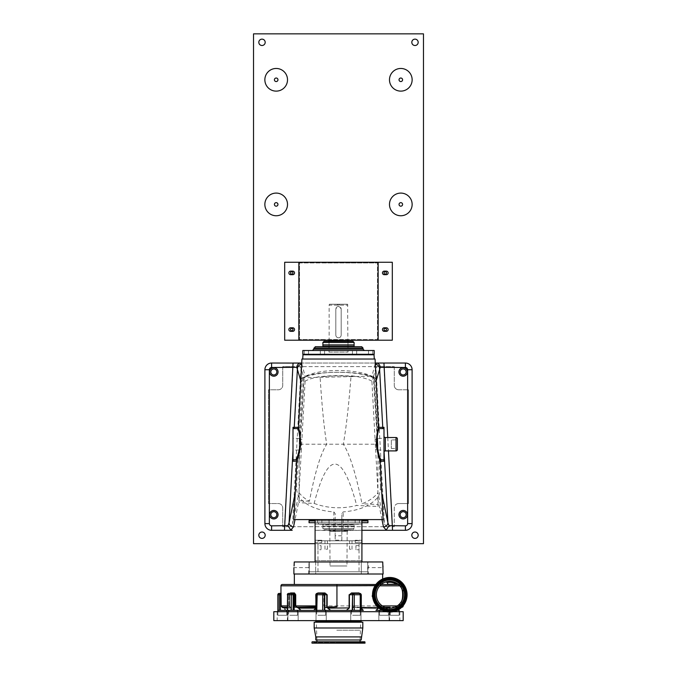 <?xml version="1.0" encoding="UTF-8"?>
<svg xmlns="http://www.w3.org/2000/svg" width="677" height="677" viewBox="0 0 677 677"><rect width="100%" height="100%" fill="white"/><g stroke="black" fill="none" stroke-linecap="round" stroke-linejoin="round"><path stroke-width="0.51" stroke-dasharray="3.38 2.54" d="M261.999 532.02A3.19 3.19 0 0 0 258.817 535.211A3.19 3.19 0 0 0 261.999 538.393A3.19 3.19 0 0 0 265.189 535.211A3.19 3.19 0 0 0 261.999 532.02M415.001 532.02A3.19 3.19 0 0 0 411.811 535.211A3.19 3.19 0 0 0 415.001 538.393A3.19 3.19 0 0 0 418.183 535.211A3.19 3.19 0 0 0 415.001 532.02M415.001 39.139A3.19 3.19 0 0 0 411.811 42.321A3.19 3.19 0 0 0 415.001 45.511A3.19 3.19 0 0 0 418.183 42.321A3.19 3.19 0 0 0 415.001 39.139M261.999 39.139A3.19 3.19 0 0 0 258.817 42.321A3.19 3.19 0 0 0 261.999 45.511A3.19 3.19 0 0 0 265.189 42.321A3.19 3.19 0 0 0 261.999 39.139M400.809 78.024A1.769 1.769 0 0 0 399.041 79.793A1.769 1.769 0 0 0 400.809 81.562A1.769 1.769 0 0 0 402.587 79.793A1.769 1.769 0 0 0 400.809 78.024M276.191 78.024A1.769 1.769 0 0 0 274.413 79.793A1.769 1.769 0 0 0 276.191 81.562A1.769 1.769 0 0 0 277.959 79.793A1.769 1.769 0 0 0 276.191 78.024M276.191 202.651A1.769 1.769 0 0 0 274.413 204.42A1.769 1.769 0 0 0 276.191 206.189A1.769 1.769 0 0 0 277.959 204.42A1.769 1.769 0 0 0 276.191 202.651M400.809 202.651A1.769 1.769 0 0 0 399.041 204.42A1.769 1.769 0 0 0 400.809 206.189A1.769 1.769 0 0 0 402.587 204.42A1.769 1.769 0 0 0 400.809 202.651M276.191 215.751A11.331 11.331 0 0 0 287.513 204.42A11.331 11.331 0 0 0 276.191 193.089A11.331 11.331 0 0 0 264.859 204.42A11.331 11.331 0 0 0 276.191 215.751M400.809 215.751A11.331 11.331 0 0 0 412.141 204.42A11.331 11.331 0 0 0 400.809 193.089A11.331 11.331 0 0 0 389.487 204.42A11.331 11.331 0 0 0 400.809 215.751M400.809 91.124A11.331 11.331 0 0 0 412.141 79.793A11.331 11.331 0 0 0 400.809 68.462A11.331 11.331 0 0 0 389.487 79.793A11.331 11.331 0 0 0 400.809 91.124M276.191 91.124A11.331 11.331 0 0 0 287.513 79.793A11.331 11.331 0 0 0 276.191 68.462A11.331 11.331 0 0 0 264.859 79.793A11.331 11.331 0 0 0 276.191 91.124M291.762 271.722A1.21 1.21 0 0 0 290.56 272.933A1.21 1.21 0 0 0 291.762 274.134A1.21 1.21 0 0 0 292.972 272.933A1.21 1.21 0 0 0 291.762 271.722M291.762 328.37A1.21 1.21 0 0 0 290.56 329.581A1.21 1.21 0 0 0 291.762 330.782A1.21 1.21 0 0 0 292.972 329.581A1.21 1.21 0 0 0 291.762 328.37M385.238 328.37A1.21 1.21 0 0 0 384.028 329.581A1.21 1.21 0 0 0 385.238 330.782A1.21 1.21 0 0 0 386.44 329.581A1.21 1.21 0 0 0 385.238 328.37M385.238 271.722A1.21 1.21 0 0 0 384.028 272.933A1.21 1.21 0 0 0 385.238 274.134A1.21 1.21 0 0 0 386.44 272.933A1.21 1.21 0 0 0 385.238 271.722M273.821 511.677A3.013 3.013 0 0 0 270.817 514.689A3.013 3.013 0 0 0 273.821 517.693A3.013 3.013 0 0 0 276.834 514.689A3.013 3.013 0 0 0 273.821 511.677M273.821 368.948A3.013 3.013 0 0 0 270.817 371.952A3.013 3.013 0 0 0 273.821 374.965A3.013 3.013 0 0 0 276.834 371.952A3.013 3.013 0 0 0 273.821 368.948M403.179 368.948A3.013 3.013 0 0 0 400.166 371.952A3.013 3.013 0 0 0 403.179 374.965A3.013 3.013 0 0 0 406.183 371.952A3.013 3.013 0 0 0 403.179 368.948M403.179 511.677A3.013 3.013 0 0 0 400.166 514.689A3.013 3.013 0 0 0 403.179 517.693A3.013 3.013 0 0 0 406.183 514.689A3.013 3.013 0 0 0 403.179 511.677M253.528 33.85L253.528 543.682L423.472 543.682L423.472 33.85L253.528 33.85M315.084 543.682L361.916 543.682M292.769 331.332A1.769 1.769 0 0 0 294.537 329.564A1.769 1.769 0 0 0 292.769 327.795L290.645 327.795A1.769 1.769 0 0 0 288.876 329.564A1.769 1.769 0 0 0 290.645 331.332L292.769 331.332M284.687 262.27L325.815 262.27L325.815 262.947L299.522 262.947L299.522 339.541L325.815 339.541L325.815 340.218L284.687 340.218L284.687 262.27M290.645 271.147A1.769 1.769 0 0 0 288.876 272.916A1.769 1.769 0 0 0 290.645 274.684L292.769 274.684A1.769 1.769 0 0 0 294.537 272.916A1.769 1.769 0 0 0 292.769 271.147L290.645 271.147M298.845 340.218L298.845 262.27M386.355 274.684A1.769 1.769 0 0 0 388.124 272.916A1.769 1.769 0 0 0 386.355 271.147L384.231 271.147A1.769 1.769 0 0 0 382.463 272.916A1.769 1.769 0 0 0 384.231 274.684L386.355 274.684M351.185 340.218L392.313 340.218L392.313 262.27L325.815 262.27L325.815 262.947L377.478 262.947L299.522 262.947L299.522 339.541L377.478 339.541L377.478 262.947L377.478 339.541L325.815 339.541L325.815 340.218L351.185 340.218L351.185 339.541L351.185 340.218M351.185 262.947L351.185 262.27L351.185 262.947M386.355 331.332A1.769 1.769 0 0 0 388.124 329.564A1.769 1.769 0 0 0 386.355 327.795L384.231 327.795A1.769 1.769 0 0 0 382.463 329.564A1.769 1.769 0 0 0 384.231 331.332L386.355 331.332M378.155 262.27L378.155 340.218M389.791 578.996A15.757 15.757 0 0 1 405.557 594.753A15.757 15.757 0 0 1 389.791 610.51A15.757 15.757 0 0 1 374.034 594.753A15.757 15.757 0 0 1 389.791 578.996A15.757 15.757 0 0 1 405.557 594.753A15.757 15.757 0 0 1 389.791 610.51A15.757 15.757 0 0 1 374.034 594.753A15.757 15.757 0 0 1 389.791 578.996A15.757 15.757 0 0 1 405.557 594.753A15.757 15.757 0 0 1 389.791 610.51M375.887 584.496L378.477 584.496A1.337 1.329 -90 0 0 379.408 584.116L376.844 586.544C371.521 593.111 375.557 604.798 381.143 607.007L385.738 609.292L389.41 609.486L385.89 608.479L390.967 608.132M394.496 607.328L395.63 607.371L399.227 604.925L401.681 600.998M401.681 588.508L400.776 586.629L398.101 584.209M387.566 584.276L387.566 582.499M393.066 607.244L399.938 607.244A1.337 1.295 -90 0 0 401.233 605.907L401.233 602.403C403.137 599.847 403.153 589.726 401.233 587.103A1.337 1.134 -24.5 0 0 401.317 587.661L400.708 586.536A1.337 1.041 -31.5 0 1 400.615 585.833L401.233 587.103L401.233 585.833L399.227 584.496L401.842 584.496L399.227 584.496A1.337 1.329 -90 0 1 398.389 584.192M397.264 584.496L387.32 584.276M294.343 584.496L382.657 584.496L294.343 584.496L382.657 584.496L382.657 579.013M401.842 584.496A1.337 1.337 0 0 1 403.179 585.833L401.233 585.833A1.337 1.295 -90 0 0 399.938 584.496M360.799 607.692L361.129 607.244L360.215 607.675L360.215 610.366L352.59 610.366L352.59 607.692L361.078 607.692A0.449 0.423 90 0 1 361.501 607.244L384.866 607.244L361.501 607.244M360.215 610.366L361.137 610.366L361.137 607.692A0.449 0.449 0 0 1 361.586 607.244M360.333 607.235L355.78 607.201L356.009 605.907L324.249 605.907L324.249 594.567L322.929 593.187L317.098 593.103L315.609 594.711L315.88 607.244L316.218 594.753L316.785 593.484M290.56 610.366L291.118 610.366L290.56 610.366L291.118 608.835L291.118 610.366L288.91 610.366L291.118 610.366L291.118 608.835L290.56 610.366L287.336 610.366L290.56 610.366M317.919 593.416L316.582 594.753A1.337 1.337 0 0 1 317.919 593.416L317.2 593.416A1.337 1.269 -90 0 0 315.922 594.753L316.582 594.753L316.582 610.366L315.922 610.366L316.582 610.366L316.582 607.692L315.846 607.692L313.705 610.366L330.672 610.366L327.744 607.692L324.799 607.692L324.799 610.366M277.841 594.753L277.841 610.366L280.447 610.366L280.447 593.416L279.178 593.416A1.337 1.337 0 0 0 277.841 594.753L280.735 594.753L280.735 605.907L282.732 607.692L291.093 608.132L291.118 608.835L291.093 607.692L288.91 606.744L288.918 605.907L290.162 607.692M288.74 605.907L288.74 594.753L287.886 594.753L287.886 610.366L287.886 594.753L287.336 594.753L287.886 594.753A1.337 0.787 90 0 1 288.673 593.416A1.337 0.787 90 0 0 287.886 594.753L288.91 594.753A1.337 0.787 90 0 1 289.697 593.416L290.23 593.416L289.536 594.753L289.536 605.907L291.093 608.132L287.336 608.132M389.664 608.183L389.664 610.366L389.114 610.366L389.114 608.166M383.614 607.244L383.876 610.366L389.664 610.366M294.343 574.011L382.657 574.011L294.343 574.011M389.791 579.664A15.089 15.089 0 0 1 404.88 594.753A15.089 15.089 0 0 1 389.791 609.842A15.089 15.089 0 0 1 374.711 594.753A15.089 15.089 0 0 1 389.791 579.664A15.08 15.08 0 0 0 374.711 594.753A15.08 15.08 0 0 0 389.791 609.842A15.08 15.08 0 0 0 404.88 594.753A15.08 15.08 0 0 0 389.791 579.673M389.791 609.926A15.165 15.165 0 0 1 374.626 594.753A15.165 15.165 0 0 1 389.791 579.588A15.165 15.165 0 0 1 404.964 594.753A15.165 15.165 0 0 1 389.791 609.926M389.791 609.249A14.496 14.496 0 0 1 375.295 594.753A14.496 14.496 0 0 1 389.791 580.257A14.496 14.496 0 0 1 404.296 594.753A14.496 14.496 0 0 1 389.791 609.249A14.496 14.496 0 0 1 375.295 594.753A14.496 14.496 0 0 1 389.791 580.257A14.496 14.496 0 0 1 404.296 594.753A14.496 14.496 0 0 1 389.791 609.249A14.496 14.496 0 0 0 404.296 594.753A14.496 14.496 0 0 0 389.791 580.257A14.496 14.496 0 0 1 404.296 594.753A14.496 14.496 0 0 1 389.791 609.249A14.496 14.496 0 0 1 375.295 594.753A14.496 14.496 0 0 1 389.791 580.257A14.496 14.496 0 0 0 375.295 594.753A14.496 14.496 0 0 0 389.791 609.249A14.496 14.496 0 0 1 375.295 594.753A14.496 14.496 0 0 1 389.791 580.257A14.496 14.496 0 0 1 404.296 594.753A14.496 14.496 0 0 1 389.791 609.249M389.791 609.689A14.936 14.936 0 0 0 404.728 594.753A14.936 14.936 0 0 0 389.791 579.817A14.936 14.936 0 0 0 374.863 594.753A14.936 14.936 0 0 0 389.791 609.689C409.069 610.62 409.069 578.886 389.791 579.808C370.522 578.886 370.522 610.62 389.791 609.698M389.791 608.183A13.43 13.43 0 0 1 376.37 594.753A13.43 13.43 0 0 1 389.791 581.331A13.43 13.43 0 0 0 376.37 594.753A13.43 13.43 0 0 0 389.791 608.183A13.43 13.43 0 0 0 403.221 594.753A13.43 13.43 0 0 0 389.791 581.331A13.43 13.43 0 0 1 403.221 594.753A13.43 13.43 0 0 1 389.791 608.183A13.43 13.43 0 0 0 403.221 594.753A13.43 13.43 0 0 0 389.791 581.331A13.43 13.43 0 0 0 376.37 594.753A13.43 13.43 0 0 0 389.791 608.183M361.281 608.132L361.078 594.753L360.418 594.753L361.078 594.753A1.337 1.269 90 0 0 359.8 593.416L353.859 593.416M359.225 593.416L361.078 594.753L361.137 610.366L360.418 610.366L361.078 610.366L360.68 607.692L361.137 610.366M289.536 605.907L290.306 607.244L287.336 607.244M390.113 607.244L389.377 607.244M399.608 607.244L397.822 607.244L397.822 607.692L399.159 607.692L397.822 607.692L397.822 607.244L399.608 607.244A0.449 0.449 0 0 0 399.159 607.692A0.449 0.449 0 0 1 399.608 607.244M328.607 607.244L329.2 607.244M327.05 607.244L325.045 607.244L327.05 607.244M399.938 607.244L396.189 607.244L399.058 605.907A1.337 0.914 43.4 0 1 399.168 604.984L399.168 604.984A1.337 0.914 43.4 0 1 399.227 604.925M394.725 607.244L396.189 607.244L399.168 604.984L401.317 601.845A1.337 1.134 24.5 0 0 401.233 602.403L399.058 605.907L403.001 605.907M287.336 605.907L289.604 605.907L289.604 594.753L290.594 592.967M315.093 607.244L316.506 605.907L315.846 607.624M317.589 593.416A1.337 1.269 -90 0 0 316.32 594.753L316.32 610.366L315.922 607.201L315.863 610.366L315.863 594.711L316.988 593.509L322.87 593.534L322.726 594.567L323.868 594.567L323.868 605.907L324.799 607.692M313.9 607.244L299.039 607.244M280.735 605.907L280.963 592.967M280.591 593.416A0.449 0.449 -90 0 0 281.04 592.967M280.447 610.366L286.76 610.366M285.161 609.596L284.805 608.902M295.358 607.692L294.317 605.907L294.317 594.753L292.337 593.416A1.337 0.787 -90 0 1 293.124 594.753L293.708 594.753L294.156 607.193L298.439 607.692L301.045 610.366L293.124 610.366L293.124 594.753L291.262 594.753L291.262 610.366L293.124 610.366M287.336 594.753L287.59 610.366L287.336 594.753A1.337 1.337 0 0 1 288.673 593.416L292.337 593.416A1.337 1.083 -90 0 0 291.262 594.753L287.59 594.753A1.337 1.083 90 0 1 288.673 593.416L289.934 593.416M289.384 593.416L288.74 594.753L289.764 592.967L288.867 594.753L288.867 605.907L281.158 605.907M287.59 610.366L291.262 610.366M294.156 610.366L294.156 607.193L294.656 606.871M322.929 593.187L324.249 594.567M315.609 594.711L316.785 594.711L317.098 593.103M316.785 610.366L316.785 594.711L322.726 594.567L322.726 610.366M324.41 610.366L324.884 607.142L323.868 605.907M295.519 607.244L297.474 607.244M294.317 594.753L293.234 592.967L289.764 592.967M288.918 605.907L288.918 594.753L288.994 606.541M282.571 607.244L289.798 607.244L289.054 606.567M355.67 607.633L355.78 607.201L353.555 607.193L353.741 605.907M354.274 610.366L354.376 607.176M353.648 607.624L352.776 607.244L353.047 607.692M396.553 607.244L397.822 607.244L396.553 607.244M396.189 607.244A1.337 1.32 90 0 0 395.63 607.371M401.639 601.083L401.317 601.845A1.337 1.134 24.5 0 1 401.385 601.718M401.639 588.423L401.317 587.661A1.337 1.134 -24.5 0 0 401.385 587.788M399.227 584.496L400.708 586.536A1.337 1.041 -31.5 0 0 400.776 586.629M374.923 585.943A1.337 0.601 -145.6 0 0 376.818 586.587L378.934 584.403L374.821 585.833M378.561 607.887L381.024 606.931C378.57 605.416 376.75 603.325 375.557 600.651C372.697 595.108 375.718 587.12 376.818 586.587L376.818 586.587A1.337 0.601 -145.6 0 0 376.844 586.544M378.477 584.496L381.134 584.496M379.408 584.116L380.322 584.149L379.247 584.496M380.322 584.149L385.416 582.059M382.843 608.115L382.843 610.366L382.378 610.366M378.561 607.557L376.294 605.543M325.595 611.703L325.595 615.275L325.595 610.366L316.675 610.366L325.595 610.366L316.675 610.366L316.675 615.275L325.595 615.275L316.675 615.275L325.595 615.275L316.675 615.275L316.675 611.703M323.411 615.275L318.859 615.275L323.411 615.275M350.804 540.779L349.594 540.779L350.804 540.779C352.353 540.779 352.353 540.779 350.804 540.779C349.247 540.779 349.247 540.779 350.804 540.779M350.804 549.259L349.594 549.259L350.804 549.259M326.196 540.779L327.406 540.779L326.196 540.779C327.753 540.779 327.753 540.779 326.196 540.779C324.647 540.779 324.647 540.779 326.196 540.779M326.196 549.259L327.406 549.259L326.196 549.259M359.022 571.786L317.978 571.786L359.022 571.786L359.022 540.779L317.978 540.779L359.022 540.779M321.067 545.67L321.067 549.724L321.067 545.67L317.978 545.577L317.978 549.809L317.978 540.779M317.978 571.786L317.978 549.809L321.067 549.724M355.933 545.67L359.022 545.577L359.022 549.809L355.933 549.724L355.933 545.67L355.933 549.724M308.636 571.786L368.364 571.786L308.636 571.786M338.5 540.779C356.754 540.779 356.754 540.779 338.5 540.779C320.246 540.779 320.246 540.779 338.5 540.779M379.509 610.366L388.429 610.366L379.509 610.366L388.429 610.366L388.429 615.275L388.429 610.366L379.509 610.366L379.509 615.275L388.429 615.275L379.509 615.275L388.429 615.275L379.509 615.275L379.509 611.703M386.245 615.275L381.693 615.275L386.245 615.275M360.325 611.703L360.325 615.275L360.325 610.366L351.405 610.366L360.325 610.366L351.405 610.366L351.405 615.275L360.325 615.275L351.405 615.275L360.325 615.275L351.405 615.275L351.405 611.703M358.141 615.275L353.589 615.275L358.141 615.275M316.675 610.366L325.595 610.366M351.405 610.366L360.325 610.366M390.24 615.275L399.159 615.275L390.24 615.275L390.24 610.366L399.159 610.366M399.159 615.275L399.159 611.703M397.213 610.366L390.24 610.366M396.976 615.275L392.423 615.275L396.976 615.275M297.491 611.703L297.491 615.275L297.491 610.366L288.571 610.366L297.491 610.366L288.571 610.366L288.571 615.275L297.491 615.275L288.571 615.275L297.491 615.275L288.571 615.275L288.571 611.703M295.307 615.275L290.755 615.275L295.307 615.275M277.841 615.275L286.76 615.275L277.841 615.275L277.841 611.703M286.76 615.275L286.76 611.703M284.577 615.275L280.024 615.275L284.577 615.275M288.571 610.366L297.491 610.366M389.791 612.042A17.28 17.28 0 0 1 372.511 594.753A17.28 17.28 0 0 1 389.791 577.473A17.28 17.28 0 0 1 407.08 594.753A17.28 17.28 0 0 1 389.791 612.042A17.28 17.28 0 0 0 407.08 594.753A17.28 17.28 0 0 0 389.791 577.473M348.317 341.36L328.683 341.36L348.317 341.36L348.317 342.283L328.683 342.283L348.317 342.283M328.683 341.36L328.683 342.283M322.887 342.469L354.113 342.469M322.887 344.881L354.113 344.881M324.004 341.36L352.996 341.36M324.004 529.626L352.996 529.626L324.004 529.626L322.887 528.517L322.887 526.105L354.113 526.105L322.887 526.105M352.996 529.626L354.113 528.517L322.887 528.517L354.113 528.517L354.113 526.105M348.317 529.626L328.683 529.626L348.317 529.626M299.268 449.342L301.4 449.096L301.934 439.322L299.268 439.077L299.268 449.342L299.268 438.451L293.006 438.264L293.006 450.163L293.006 438.264M300.673 449.342L299.268 447.167M299.268 438.451L299.268 449.977L293.006 450.163M375.075 359.022L301.925 359.022M374.068 377.935L373.171 377.783L374.753 379.332L374.068 377.935C367.501 371.487 337.425 368.22 317.962 372.299C310.785 373.721 305.776 375.6 302.932 377.935L302.247 379.332L303.829 377.783L302.932 377.935M298.506 427.339L299.691 427.339L302.348 378.959M299.691 427.339L299.268 428.355L298.455 428.355M296.864 460.292L297.668 460.292L297.88 461.232L296.526 486.636C296.628 491.51 297.626 495.2 299.53 497.697C302.873 501.792 307.773 505.135 314.23 507.716C320.162 510.043 326.695 511.44 333.82 511.905L335.157 513.572L335.157 530.675L315.084 530.303L361.916 530.303L341.843 530.675L341.843 513.572L343.18 511.905C358.878 510.602 370.302 505.863 377.47 497.697C379.374 495.209 380.372 491.527 380.474 486.636L381.769 492.941M383.106 519.597L293.894 519.597M368.381 574.011L308.619 574.011L368.381 574.011L367.839 561.969L294.258 561.969L361.916 561.969L315.084 561.969L315.084 560.632L315.084 561.969L361.916 561.969L315.084 561.969L315.084 519.597L324.571 519.597L315.084 519.597L315.084 524.057L315.084 519.597L335.157 519.597L335.157 540.17L341.843 540.17L341.843 530.675M341.843 540.17L341.843 519.597L352.429 519.597L341.843 519.597L341.843 513.572M380.186 461.232L379.12 461.232L380.474 486.636M379.12 461.232L379.332 460.292L380.135 460.292M378.545 428.355L377.732 428.355L377.309 427.339L378.494 427.339M374.652 378.959L377.309 427.339M398.931 514.689A4.248 4.248 0 0 0 403.179 518.937A4.248 4.248 0 0 0 407.427 514.689A4.248 4.248 0 0 0 403.179 510.441A4.248 4.248 0 0 0 398.931 514.689M398.931 371.952A4.248 4.248 0 0 0 403.179 376.2A4.248 4.248 0 0 0 407.427 371.952A4.248 4.248 0 0 0 403.179 367.704A4.248 4.248 0 0 0 398.931 371.952M379.332 460.292L383.994 459.827L383.994 427.314M377.732 438.451L377.732 449.977L377.732 438.451L383.994 438.264L383.994 450.163L383.994 438.264M377.732 449.977L383.994 450.163M377.732 448.369L377.732 447.167L376.327 449.342L375.6 449.096L375.066 439.322L377.732 439.077L377.732 441.692M376.327 449.342L377.732 449.342L377.732 439.077M375.769 439.077C376.75 439.178 377.402 440.448 377.732 442.893M383.994 436.183L383.994 452.244L383.994 436.183M391.323 439.982L391.323 448.445L391.323 439.982L397.382 439.805L397.382 448.623L397.382 439.805M391.323 448.445L397.382 448.623M269.573 371.952A4.248 4.248 0 0 0 273.821 376.2A4.248 4.248 0 0 0 278.069 371.952A4.248 4.248 0 0 0 273.821 367.704A4.248 4.248 0 0 0 269.573 371.952M269.573 514.689A4.248 4.248 0 0 0 273.821 518.937A4.248 4.248 0 0 0 278.069 514.689A4.248 4.248 0 0 0 273.821 510.441A4.248 4.248 0 0 0 269.573 514.689M361.636 540.246L361.916 543.149L361.916 539.755L361.916 543.149L361.916 539.755L361.916 543.149L361.636 540.246L361.636 542.658L361.636 540.246L355.23 540.246L361.636 540.246M355.23 542.658L361.636 542.658L355.23 542.658L355.23 540.246L355.23 542.658M315.364 542.658L315.084 539.755L315.084 543.149L315.084 539.755L315.084 543.149L315.084 539.755L315.364 542.658L315.364 540.246L315.364 542.658L321.77 542.658L315.364 542.658M321.77 540.246L315.364 540.246L321.77 540.246L321.77 542.658L321.77 540.246M315.668 561.969L315.668 574.011L309.296 574.011L315.668 574.011L309.296 574.011L315.668 574.011L315.668 561.969L309.296 561.969L309.296 574.011L309.296 561.969L315.668 561.969M367.704 561.969L367.704 574.011L361.332 574.011L367.704 574.011L361.332 574.011L367.704 574.011L367.704 561.969L361.332 561.969L361.332 574.011L361.332 561.969L367.704 561.969M308.619 574.011L309.161 561.969L308.619 567.631L293.894 567.631M315.084 520.038L361.916 520.038M309.059 519.597L367.941 519.597L309.059 519.597M309.507 520.935L367.493 520.935L309.507 520.935M309.507 520.038L367.493 520.038L309.507 520.038M374.271 359.022L302.729 359.022L374.271 359.022M314.153 503.417C327.71 508.435 341.893 509.121 356.703 505.465L377.918 506.481L377.918 444.214L299.683 444.214L299.082 457.212L299.082 502.689L314.153 503.417C327.939 450.298 342.122 450.975 356.703 505.465M304.616 354.782L308.153 354.782L304.616 354.782M320.67 354.782L324.215 354.782L320.67 354.782M352.785 354.782L356.33 354.782L352.785 354.782M368.847 354.782L372.384 354.782L368.847 354.782M309.711 354.782L367.289 354.782L309.711 354.782M374.042 354.782L302.957 354.782M367.941 520.038L309.059 520.038M315.084 561.969L361.916 561.969L361.916 519.597L324.571 519.597L335.157 519.597L335.157 513.572M382.759 563.188L382.742 561.969L361.916 561.969L361.916 560.632L315.084 560.632L315.084 524.057L361.916 524.057L315.084 524.057L315.084 560.632L361.916 560.632L361.916 519.597L315.084 519.597M294.072 565.997L294.148 565.117M294.207 564.144L294.241 563.069M294.258 561.969L367.839 561.969L368.381 567.631L383.106 567.631L383.021 566.962M382.793 564.136L382.852 565.1M383.106 574.011L293.894 574.011M361.916 561.969L361.916 519.597M398.719 389.791L408.527 389.791L398.719 389.791A4.46 4.46 0 0 1 394.259 385.331A4.46 4.46 0 0 0 398.719 389.791M398.719 503.536A4.46 4.46 0 0 0 394.259 507.995L394.259 526.731L394.259 507.995A4.46 4.46 0 0 1 398.719 503.536L408.527 503.536L408.527 389.791L408.527 503.536L398.719 503.536M386.643 526.731L384.426 524.006L375.963 367.738L377.563 366.604L394.259 366.604L282.741 366.604L282.741 385.331A4.46 4.46 0 0 1 278.281 389.791L268.473 389.791L268.473 503.536L278.281 503.536A4.46 4.46 0 0 1 282.741 507.995L282.741 526.731L284.416 526.731L293.09 366.604L282.741 366.604L282.741 385.331A4.46 4.46 0 0 1 278.281 389.791L268.473 389.791L268.473 503.536L278.281 503.536A4.46 4.46 0 0 1 282.741 507.995L282.741 526.731L394.259 526.731L284.416 526.731M377.563 366.604L293.09 366.604M299.437 366.604L301.037 367.738L303.761 377.707L299.683 444.214M301.4 449.096L299.039 492.628L292.574 524.006L290.357 526.731M375.963 367.738L373.679 376.107L303.761 377.707M394.259 366.604L394.259 385.331L394.259 366.604M297.685 428.6L293.006 428.6L293.006 459.827L297.668 460.292M296.644 459.827L295.849 459.827M298.489 428.6L299.268 428.355M301.654 364.336A4.46 4.299 -15.3 0 1 301.883 364.328L305.242 376.632L303.829 377.783C303.821 376.793 321.423 371.775 338.305 372.282C354.621 372.545 366.24 374.381 373.171 377.783L371.758 376.632A4.46 4.299 15.3 0 1 376.141 380.246M300.859 380.246A4.46 4.299 -15.3 0 1 305.242 376.632C316.954 370.835 360.046 370.835 371.758 376.632L375.117 364.328A4.46 4.299 15.3 0 1 375.346 364.336M302.238 379.814C301.68 381.777 301.197 382.073 300.8 380.702M383.994 428.6L379.315 428.6M381.151 459.827L380.356 459.827M378.511 428.6L377.732 428.355M397.382 449.562L397.382 438.857M377.732 447.167L377.732 449.342M375.278 363.033L301.722 363.033L375.278 363.033M376.2 380.702C375.803 382.073 375.32 381.777 374.762 379.814M392.533 530.303L405.405 530.303A6.694 6.694 0 0 0 412.098 523.609L412.098 369.727A6.694 6.694 0 0 0 405.405 363.033L383.952 363.033M293.048 363.033L271.595 363.033M333.82 511.905L333.82 530.303L343.18 530.303L343.18 511.905M341.843 535.778L335.157 535.778L335.157 530.675M335.157 535.778L335.157 540.17M299.268 449.977L299.268 448.369M299.268 441.692L299.268 439.077M299.268 442.893C299.598 440.448 300.25 439.178 301.231 439.077M299.039 492.628C301.434 495.919 304.895 498.788 309.414 501.225C314.949 472.436 320.72 453.438 326.72 444.214C324.131 428.397 321.905 405.853 320.06 376.59C313.586 377.707 308.594 379.23 305.099 381.151L304.015 378.638L299.082 463.965L299.082 457.212M305.099 381.151L301.934 439.322M373.679 376.107L377.918 444.214L377.918 450.967L373.416 377.047L371.901 381.151L375.066 439.322M375.6 449.096L377.961 492.628L384.426 524.006M377.402 446.304C377.546 443.029 376.437 437.35 376.581 442.123C376.437 445.398 377.546 451.077 377.402 446.304M371.901 381.151C367.289 378.629 360.342 376.844 351.058 375.777C348.757 405.438 346.167 428.245 343.307 444.214C349.628 453.708 355.865 473.553 362 503.747C369.236 500.955 374.55 497.248 377.961 492.628M377.918 506.481L377.918 504.517L362 503.747M309.414 501.225L299.082 500.726L299.082 502.689M347.623 304.244L329.377 304.244L347.623 304.244L347.86 339.93L329.064 340.218M329.377 304.244L329.14 305.132L347.86 305.132L329.14 305.132L329.14 339.93L347.936 340.218M329.022 341.36L329.022 344.881M329.022 344.923L329.022 352.108L347.978 352.108L329.022 352.108M347.978 341.36L347.978 344.881M347.978 344.923L347.978 352.108M335.826 335.107L335.826 309.152C337.603 305.699 339.389 305.699 341.174 309.152L341.174 335.107C341.022 336.74 340.125 337.628 338.5 337.789C336.875 337.628 335.978 336.74 335.826 335.107A2.674 2.674 0 0 0 338.5 337.789A2.674 2.674 0 0 0 341.174 335.107L341.174 309.152A2.674 2.674 0 0 0 338.5 306.478A2.674 2.674 0 0 0 335.826 309.152L335.826 335.107M337.789 305.056L339.211 305.056L337.789 305.056L337.324 304.244L339.676 304.244L337.324 304.244M339.211 305.056L339.676 304.244M329.022 340.362L347.978 340.362M329.022 519.597L347.978 519.597L347.978 530.303L329.022 530.303L347.978 530.303L347.741 531.191L329.259 531.191L329.022 519.597L347.978 519.597M329.843 531.191L347.157 531.191L329.843 531.191L330.021 565.98L346.979 565.98L330.021 565.98M347.157 531.191L346.979 565.98M329.259 531.191L347.741 531.191M354.113 526.063L322.887 526.063L322.887 524.726L354.113 524.726L322.887 524.726L323.031 524.277L353.969 524.277L354.113 526.063L322.887 526.063M358.573 524.277L318.427 524.277L358.573 524.277L358.573 522.72L318.427 522.72L358.573 522.72M318.427 524.277L318.427 522.72M321.854 519.597L321.854 522.72L317.606 522.72L321.854 522.72L317.606 522.72L321.854 522.72L321.854 519.597L317.606 519.597L317.606 522.72L317.606 519.597L321.854 519.597M359.394 519.597L359.394 522.72L355.146 522.72L359.394 522.72L355.146 522.72L359.394 522.72L359.394 519.597L355.146 519.597L355.146 522.72L355.146 519.597L359.394 519.597M315.084 522.72L361.916 522.72M315.084 520.935L361.916 520.935M352.776 526.063L324.224 526.063L352.776 526.063M367.941 522.72L309.059 522.72M367.941 520.935L309.059 520.935M353.969 524.277L323.031 524.277M356.398 350.5L352.429 350.5L356.398 350.5M356.398 354.291L352.429 354.291L356.398 354.291M372.452 350.5L368.491 350.5L372.452 350.5M372.452 354.291L368.491 354.291L372.452 354.291M324.283 350.5L320.314 350.5L324.283 350.5M324.283 354.291L320.314 354.291L324.283 354.291M308.221 350.5L304.261 350.5L308.221 350.5M308.221 354.291L304.261 354.291L308.221 354.291M302.814 350.5L374.186 350.5M302.814 354.291L374.186 354.291M316.091 350.5L364.37 350.5L316.091 350.5M315.304 346.709L318.41 346.709M322.887 344.923L354.113 344.923M352.776 344.923L324.224 344.923L352.776 344.923M322.887 346.26L354.113 346.26M353.969 346.709L323.031 346.709L353.969 346.709M363.202 354.291L313.798 354.291L363.202 354.291M288.157 620.623L298.159 620.623L288.157 620.623M288.157 611.703L298.159 611.703L288.157 611.703M277.418 620.623L287.429 620.623L277.418 620.623M277.418 611.703L287.429 611.703L277.418 611.703M316.252 620.623L326.263 620.623L316.252 620.623M316.252 611.703L326.263 611.703L316.252 611.703M350.991 620.623L360.993 620.623L350.991 620.623M350.991 611.703L360.993 611.703L350.991 611.703M379.086 620.623L389.097 620.623L379.086 620.623M379.086 611.703L389.097 611.703L379.086 611.703M389.825 620.623L399.828 620.623L389.825 620.623M389.825 611.703L399.828 611.703L389.825 611.703M403.179 620.623L273.821 620.623M403.179 611.703L273.821 611.703M386.415 611.703L393.176 611.703M290.348 611.703L386.652 611.703L290.348 611.703M336.799 630.211L360.088 630.211L336.799 630.211M336.799 643.15L360.088 643.15L336.799 643.15M340.37 643.15L314.771 643.15L340.37 643.15M340.514 643.15L312.986 643.15L340.514 643.15M365.021 643.15L311.979 643.15M364.785 641.796L312.215 641.796M361.205 639.993L315.795 639.993M361.205 636.905L315.795 636.905M362.813 627.985L314.187 627.985M362.813 622.197L314.187 622.197M361.247 621.291L315.753 621.291M280.963 585.833L379.763 585.833M399.828 585.833L403.179 585.833L403.179 605.695M403.179 605.907L397.272 605.907M382.319 605.907L356.009 605.907M288.867 594.753L289.604 594.753M389.114 607.692L389.664 607.692M389.774 607.244L389.41 610.366M360.68 610.366L360.68 594.753A1.337 1.269 90 0 0 359.411 593.416M385.738 610.366L385.738 607.692L386.203 607.692M383.876 607.692L385.755 607.557M315.922 610.366L315.922 594.753M316.506 605.907L316.218 594.753M279.178 610.366L279.178 593.416M280.735 594.753L281.158 594.753M315.863 605.907L293.708 605.907M292.879 593.416L293.234 592.967M354.333 607.176L354.503 605.915M389.791 611.805A17.052 17.052 0 0 1 372.748 594.753A17.052 17.052 0 0 1 389.791 577.701A17.052 17.052 0 0 1 406.843 594.753A17.052 17.052 0 0 1 389.791 611.805M385.331 450.907L385.331 437.52M301.037 367.738L292.574 524.006M315.592 377.436C328.235 375.329 341.445 375.033 355.239 376.53M383.91 366.604L392.584 526.731M297.88 461.232L296.814 461.232M295.231 492.941L296.526 486.636M299.53 497.697L295.02 519.597M396.037 437.52L396.037 450.907M384.071 451.796L383.994 450.408M381.98 519.597L377.47 497.697M387.752 437.52L388.471 450.907M330.021 531.369L346.979 531.369L330.021 531.369M313.967 349.163L363.033 349.163M313.967 348.046L363.033 348.046M340.396 642.93L314.441 642.93L340.396 642.93M340.404 642.769L314.373 642.769L340.404 642.769M336.52 642.769L363.617 642.769L336.52 642.769M336.511 642.93L363.684 642.93L336.511 642.93M365.021 642.126L311.979 642.126M359.081 593.416L360.418 594.753L360.418 610.366M289.671 605.907L289.671 594.753L290.23 593.416M315.863 606.203L315.922 607.066M349.594 549.259L349.594 540.779M324.994 549.259L324.994 540.779M327.406 549.259L327.406 540.779M352.006 549.259L352.006 540.779M350.263 376.336C340.133 375.532 330.368 375.735 320.974 376.962M356.686 354.291L356.686 350.5L356.686 354.291M372.739 354.291L372.739 350.5M324.571 354.291L324.571 350.5L324.571 354.291M308.509 354.291L308.509 350.5M320.314 354.291L320.314 350.5L320.314 354.291M304.261 354.291L304.261 350.5M352.429 354.291L352.429 350.5L352.429 354.291M368.491 354.291L368.491 350.5M298.159 611.703L298.159 620.623L298.159 611.703M287.429 611.703L287.429 620.623M326.263 611.703L326.263 620.623L326.263 611.703M360.993 611.703L360.993 620.623L360.993 611.703M389.097 611.703L389.097 620.623L389.097 611.703M399.828 611.703L399.828 620.623M316.007 611.703L316.007 620.623L316.007 611.703M350.737 611.703L350.737 620.623L350.737 611.703M378.841 611.703L378.841 620.623L378.841 611.703M389.571 611.703L389.571 620.623M287.903 611.703L287.903 620.623L287.903 611.703M277.172 611.703L277.172 620.623M316.912 643.15L316.912 641.796M316.912 639.993L316.328 622.197M316.261 621.291L316.201 620.403M314.771 643.15L313.874 642.439L363.126 642.439L362.229 643.15M364.014 643.15L363.126 642.439L313.874 642.439L312.986 643.15M360.088 639.993L360.672 622.197M360.739 621.291L360.799 620.403M360.088 643.15L360.088 641.796"/><path stroke-width="1.02" d="M261.999 532.02A3.19 3.19 0 0 0 258.817 535.211A3.19 3.19 0 0 0 261.999 538.393A3.19 3.19 0 0 0 265.189 535.211A3.19 3.19 0 0 0 261.999 532.02M415.001 532.02A3.19 3.19 0 0 0 411.811 535.211A3.19 3.19 0 0 0 415.001 538.393A3.19 3.19 0 0 0 418.183 535.211A3.19 3.19 0 0 0 415.001 532.02M415.001 39.139A3.19 3.19 0 0 0 411.811 42.321A3.19 3.19 0 0 0 415.001 45.511A3.19 3.19 0 0 0 418.183 42.321A3.19 3.19 0 0 0 415.001 39.139M261.999 39.139A3.19 3.19 0 0 0 258.817 42.321A3.19 3.19 0 0 0 261.999 45.511A3.19 3.19 0 0 0 265.189 42.321A3.19 3.19 0 0 0 261.999 39.139M400.809 78.024A1.769 1.769 0 0 0 399.041 79.793A1.769 1.769 0 0 0 400.809 81.562A1.769 1.769 0 0 0 402.587 79.793A1.769 1.769 0 0 0 400.809 78.024M276.191 78.024A1.769 1.769 0 0 0 274.413 79.793A1.769 1.769 0 0 0 276.191 81.562A1.769 1.769 0 0 0 277.959 79.793A1.769 1.769 0 0 0 276.191 78.024M276.191 202.651A1.769 1.769 0 0 0 274.413 204.42A1.769 1.769 0 0 0 276.191 206.189A1.769 1.769 0 0 0 277.959 204.42A1.769 1.769 0 0 0 276.191 202.651M400.809 202.651A1.769 1.769 0 0 0 399.041 204.42A1.769 1.769 0 0 0 400.809 206.189A1.769 1.769 0 0 0 402.587 204.42A1.769 1.769 0 0 0 400.809 202.651M276.191 215.751A11.331 11.331 0 0 0 287.513 204.42A11.331 11.331 0 0 0 276.191 193.089A11.331 11.331 0 0 0 264.859 204.42A11.331 11.331 0 0 0 276.191 215.751M400.809 215.751A11.331 11.331 0 0 0 412.141 204.42A11.331 11.331 0 0 0 400.809 193.089A11.331 11.331 0 0 0 389.487 204.42A11.331 11.331 0 0 0 400.809 215.751M400.809 91.124A11.331 11.331 0 0 0 412.141 79.793A11.331 11.331 0 0 0 400.809 68.462A11.331 11.331 0 0 0 389.487 79.793A11.331 11.331 0 0 0 400.809 91.124M276.191 91.124A11.331 11.331 0 0 0 287.513 79.793A11.331 11.331 0 0 0 276.191 68.462A11.331 11.331 0 0 0 264.859 79.793A11.331 11.331 0 0 0 276.191 91.124M291.762 271.722A1.21 1.21 0 0 0 290.56 272.933A1.21 1.21 0 0 0 291.762 274.134A1.21 1.21 0 0 0 292.972 272.933A1.21 1.21 0 0 0 291.762 271.722M291.762 328.37A1.21 1.21 0 0 0 290.56 329.581A1.21 1.21 0 0 0 291.762 330.782A1.21 1.21 0 0 0 292.972 329.581A1.21 1.21 0 0 0 291.762 328.37M385.238 328.37A1.21 1.21 0 0 0 384.028 329.581A1.21 1.21 0 0 0 385.238 330.782A1.21 1.21 0 0 0 386.44 329.581A1.21 1.21 0 0 0 385.238 328.37M385.238 271.722A1.21 1.21 0 0 0 384.028 272.933A1.21 1.21 0 0 0 385.238 274.134A1.21 1.21 0 0 0 386.44 272.933A1.21 1.21 0 0 0 385.238 271.722M273.821 511.677A3.013 3.013 0 0 0 270.817 514.689A3.013 3.013 0 0 0 273.821 517.693A3.013 3.013 0 0 0 276.834 514.689A3.013 3.013 0 0 0 273.821 511.677M273.821 368.948A3.013 3.013 0 0 0 270.817 371.952A3.013 3.013 0 0 0 273.821 374.965A3.013 3.013 0 0 0 276.834 371.952A3.013 3.013 0 0 0 273.821 368.948M403.179 368.948A3.013 3.013 0 0 0 400.166 371.952A3.013 3.013 0 0 0 403.179 374.965A3.013 3.013 0 0 0 406.183 371.952A3.013 3.013 0 0 0 403.179 368.948M403.179 511.677A3.013 3.013 0 0 0 400.166 514.689A3.013 3.013 0 0 0 403.179 517.693A3.013 3.013 0 0 0 406.183 514.689A3.013 3.013 0 0 0 403.179 511.677M361.916 543.682L423.472 543.682L423.472 33.85L253.528 33.85L253.528 543.682L315.084 543.682M290.645 327.795L292.769 327.795A1.769 1.769 0 0 1 294.537 329.564A1.769 1.769 0 0 1 292.769 331.332L290.645 331.332A1.769 1.769 0 0 1 288.876 329.564A1.769 1.769 0 0 1 290.645 327.795M298.845 262.27L284.687 262.27L284.687 340.218L298.845 340.218L298.845 262.27L392.313 262.27L392.313 340.218L298.845 340.218M292.769 274.684L290.645 274.684A1.769 1.769 0 0 1 288.876 272.916A1.769 1.769 0 0 1 290.645 271.147L292.769 271.147A1.769 1.769 0 0 1 294.537 272.916A1.769 1.769 0 0 1 292.769 274.684M384.231 271.147L386.355 271.147A1.769 1.769 0 0 1 388.124 272.916A1.769 1.769 0 0 1 386.355 274.684L384.231 274.684A1.769 1.769 0 0 1 382.463 272.916A1.769 1.769 0 0 1 384.231 271.147M384.231 327.795L386.355 327.795A1.769 1.769 0 0 1 388.124 329.564A1.769 1.769 0 0 1 386.355 331.332L384.231 331.332A1.769 1.769 0 0 1 382.463 329.564A1.769 1.769 0 0 1 384.231 327.795M378.155 340.218L378.155 262.27M385.416 582.059L387.566 582.499A12.457 12.457 0 0 1 396.544 584.276L387.566 584.276M390.967 608.132L394.496 607.328M401.385 601.718C403.077 599.585 403.094 589.98 401.385 587.788M398.389 584.192L396.544 584.276A1.337 1.329 -90 0 0 397.264 584.496L399.227 584.496M387.566 582.499L387.566 584.496L398.457 584.496M387.236 584.496L382.657 584.496M294.343 574.011L294.343 584.496L282.301 584.496L375.887 584.496M280.591 593.416L280.735 594.753L280.515 593.416A0.449 0.449 0 0 0 280.963 592.967L280.963 585.833A1.337 1.337 0 0 1 282.301 584.496M403.001 605.907L403.179 605.907A1.337 1.337 0 0 1 401.842 607.244L401.842 607.244M389.114 608.166L389.377 607.244L384.866 607.244L390.113 607.244A0.449 0.449 0 0 0 389.664 607.692L389.664 608.183M382.657 579.013L382.657 574.011M359.225 593.416L361.281 594.753L360.215 594.753L359.8 593.416A1.337 1.337 0 0 1 361.137 594.753L361.137 610.366L346.328 610.366L349.391 607.912L327.744 608.132L330.672 610.366L313.705 610.366L315.846 608.132L315.093 607.244L297.474 607.244L315.634 606.88M287.336 608.132L282.766 607.692L280.76 605.907L282.571 607.244L287.336 607.244M360.215 610.366L360.215 594.753L354.274 594.753L353.859 593.416L351.591 593.416L353.859 593.416A1.337 1.269 90 0 0 352.59 594.753L352.201 610.366M353.859 593.416L359.8 593.416M351.481 592.967L349.391 594.753L351.481 592.967L359.055 592.967M382.378 610.366L375.955 610.366L378.561 608.132L361.078 607.912L363.295 610.366L361.137 610.366M346.328 610.366L330.672 610.366M328.607 607.244L327.05 607.244L328.607 607.244L327.744 608.132M295.705 594.753L293.124 594.753A1.337 0.787 -90 0 0 292.337 593.416L290.23 593.416L290.594 592.967L294.461 592.967L295.705 594.753L295.705 605.907L297.491 607.692L295.197 605.907L295.197 594.753L294.131 593.416L294.461 592.967M315.846 608.132L298.439 608.132L301.045 610.366L293.124 610.366L293.124 594.753L291.262 594.753A1.337 1.083 -90 0 1 292.337 593.416L288.673 593.416A1.337 1.083 90 0 0 287.59 594.753L287.336 610.366L277.841 610.366L277.841 594.753A1.337 1.337 0 0 1 279.178 593.416L280.515 593.416M289.697 593.416L288.673 593.416A1.337 1.337 0 0 0 287.336 594.753M292.879 593.416L289.934 593.416L290.594 592.967M315.093 607.244L315.863 607.041M327.744 607.692L326.813 607.692L326.813 594.753L324.41 594.753A1.337 1.269 -90 0 0 323.141 593.416L317.919 593.416L318.055 592.967L324.935 592.967L327.143 594.753L327.143 607.108L336.943 606.795L329.2 607.244L328.463 606.795M324.41 610.366L324.41 594.753L322.726 594.753L323.141 593.416L317.2 593.416L316.785 610.366M327.143 594.753L324.935 592.967M316.785 593.484L318.055 592.967M313.705 610.366L301.045 610.366M299.039 607.244L298.439 608.132M298.439 607.692L297.491 607.692M293.124 610.366L286.76 610.366L286.76 611.703M284.805 608.902L285.161 609.596M280.76 605.907L280.6 593.416A0.449 0.449 90 0 0 281.048 592.967L281.175 605.907L287.336 605.907M281.158 605.907L282.571 607.244M394.725 607.244L392.787 607.286M375.117 585.63L336.943 585.833L336.943 584.496M376.294 605.543L372.198 596.141L374.821 585.833A1.337 0.601 -145.6 0 0 374.923 585.943M381.134 584.496L387.566 584.496M280.963 585.833L336.943 585.833L336.943 606.795M326.813 607.692L327.143 607.108M322.726 610.366L322.726 594.753L315.863 594.753L315.922 610.366M325.595 611.703L325.595 610.366M316.675 611.703L316.675 610.366M379.509 611.703L379.509 610.366M360.325 611.703L360.325 610.366M351.405 611.703L351.405 610.366M399.159 611.703L399.159 610.366L397.213 610.366M297.491 611.703L297.491 610.366M288.571 611.703L288.571 610.366M277.841 611.703L277.841 610.366M389.791 608.183A13.43 13.43 0 0 1 376.37 594.753A13.43 13.43 0 0 1 389.791 581.331A13.43 13.43 0 0 1 403.221 594.753A13.43 13.43 0 0 1 389.791 608.183M389.791 577.473A17.28 17.28 0 0 1 407.08 594.753A17.28 17.28 0 0 1 389.791 612.042A17.28 17.28 0 0 1 372.511 594.753A17.28 17.28 0 0 1 389.791 577.473M354.113 342.469L352.996 341.36L324.004 341.36L322.887 342.469L322.887 344.881L354.113 344.881L354.113 342.469L322.887 342.469M298.455 428.355C299.471 429.379 300.25 434.736 300.783 444.425C299.2 453.971 297.888 459.26 296.864 460.292A1.337 1.337 0 0 0 295.849 459.827C297.008 458.896 298.515 453.742 300.351 444.374C299.733 434.795 298.845 429.531 297.685 428.6A1.337 1.337 0 0 0 298.455 428.355L301.925 359.022L375.075 359.022L378.545 428.355A1.337 1.337 0 0 0 379.315 428.6L383.994 428.6L383.994 461.232L380.186 461.232M296.864 460.292L293.894 519.597L383.106 519.597L380.135 460.292C379.103 459.243 377.791 453.945 376.217 444.391C376.759 434.71 377.529 429.37 378.545 428.355M398.931 514.689A4.248 4.248 0 0 0 403.179 518.937A4.248 4.248 0 0 0 407.427 514.689A4.248 4.248 0 0 0 403.179 510.441A4.248 4.248 0 0 0 398.931 514.689M398.931 371.952A4.248 4.248 0 0 0 403.179 376.2A4.248 4.248 0 0 0 407.427 371.952A4.248 4.248 0 0 0 403.179 367.704A4.248 4.248 0 0 0 398.931 371.952M385.331 437.52L385.331 450.907L396.037 450.907L396.037 437.52L385.331 437.52A1.337 1.337 0 0 1 383.994 436.183M385.331 450.907A1.337 1.337 0 0 0 383.994 452.244M396.037 450.907A1.337 1.337 0 0 0 397.382 449.562L397.382 438.857A1.337 1.337 0 0 0 396.037 437.52M269.573 371.952A4.248 4.248 0 0 0 273.821 376.2A4.248 4.248 0 0 0 278.069 371.952A4.248 4.248 0 0 0 273.821 367.704A4.248 4.248 0 0 0 269.573 371.952M269.573 514.689A4.248 4.248 0 0 0 273.821 518.937A4.248 4.248 0 0 0 278.069 514.689A4.248 4.248 0 0 0 273.821 510.441A4.248 4.248 0 0 0 269.573 514.689M293.894 567.631L293.894 574.011L383.106 574.011L382.742 561.969L294.258 561.969L294.072 565.997M309.059 519.597L309.059 520.038L315.084 520.038M361.916 520.038L367.941 520.038L367.941 519.597M367.493 520.935L367.493 520.038M309.507 520.935L309.507 520.038M302.729 359.022L302.957 354.782L374.042 354.782L374.271 359.022M361.916 561.969L361.916 519.597M315.084 561.969L315.084 519.597M294.148 565.117L294.207 564.144M294.241 563.069L294.258 561.969M382.759 563.188L382.793 564.136M382.852 565.1L383.021 566.962M295.02 519.597L293.522 526.884L290.788 530.066L292.202 530.303L271.595 530.303A6.694 6.694 0 0 1 264.902 523.609L264.902 369.727A6.694 6.694 0 0 1 271.595 363.033L300.131 363.084C298.218 363.583 297.085 364.988 296.738 367.298L271.595 367.493A2.234 2.234 0 0 0 269.361 369.727L269.361 523.609A2.234 2.234 0 0 0 271.595 525.843L287.937 525.657L289.087 522.779L295.231 492.941M300.833 380.812L296.738 367.298M293.006 427.314L293.006 428.6L293.006 427.314L294.25 427.339L297.448 368.398A4.46 4.299 -15.3 0 1 301.654 364.336M300.8 380.702A4.46 4.299 -15.3 0 1 300.859 380.246M297.685 428.6L293.006 428.6L293.006 461.232L293.006 459.827L295.849 459.827M271.595 367.493L271.595 363.033A6.694 6.694 0 0 0 264.902 369.727L264.902 523.609A6.694 6.694 0 0 0 271.595 530.303L292.202 530.303M293.522 526.884A4.46 3.842 -168.4 0 1 289.087 522.779L293.006 450.408M290.788 530.066L287.937 525.657M284.467 530.303L293.048 363.033L300.783 363.033M379.315 428.6C378.164 429.531 377.275 434.778 376.649 444.332C378.485 453.734 379.992 458.904 381.151 459.827L383.994 459.827L383.994 461.164M380.135 460.292A1.337 1.337 0 0 1 381.151 459.827M383.994 428.6L383.994 428.6A1.337 1.337 90 0 1 382.75 427.339L383.994 427.314L383.994 428.6M381.769 492.941L387.913 522.779A4.46 3.842 168.4 0 1 383.478 526.884L381.98 519.597M375.117 364.328L376.869 363.084L376.217 363.033L405.405 363.033A6.694 6.694 0 0 1 412.098 369.727L412.098 523.609A6.694 6.694 0 0 1 405.405 530.303L384.798 530.303L386.212 530.066L389.063 525.657L405.405 525.843A2.234 2.234 0 0 0 407.639 523.609L407.639 369.727A2.234 2.234 0 0 0 405.405 367.493L380.262 367.298L376.167 380.812M384.071 451.796L387.913 522.779L389.063 525.657M384.798 530.303L361.916 530.303L392.533 530.303L388.471 450.907M376.217 363.033L383.952 363.033L387.752 437.52M376.869 363.084C378.781 363.583 379.915 364.988 380.262 367.298M375.346 364.336A4.46 4.299 15.3 0 1 379.552 368.398L382.75 427.339L378.494 427.339M376.141 380.246A4.46 4.299 15.3 0 1 376.2 380.702M329.064 340.218L329.022 341.36M347.936 340.218L329.022 340.362M347.978 340.362L347.978 341.36M315.084 520.935L309.059 520.935L309.059 522.72L315.084 522.72M361.916 522.72L367.941 522.72L367.941 520.935L361.916 520.935M369.405 350.5L302.814 350.5L302.814 354.291L374.186 354.291L374.186 350.5L369.405 350.5M318.41 346.709L361.696 346.709L315.304 346.709L312.63 350.5M353.969 346.709L354.113 346.26L322.887 346.26L323.031 346.709M354.113 346.26L354.113 344.923L322.887 344.923L322.887 346.26M386.415 611.703L273.821 611.703L273.821 620.623L403.179 620.623L403.179 611.703L393.176 611.703M311.979 642.126L311.979 643.15L365.021 643.15L364.785 641.796L312.215 641.796L365.021 642.126M361.205 636.905L315.795 636.905L315.795 639.993L361.205 639.993L362.813 627.985L362.813 622.197L314.187 622.197L314.187 627.985L362.813 627.985M315.753 620.623L315.753 621.291L361.247 621.291L361.247 620.623M379.763 585.833L399.828 585.833M397.272 605.907L382.319 605.907M389.664 607.692L386.203 607.692M352.59 610.366L352.59 594.753L354.274 594.753L354.274 610.366M353.47 593.416A1.337 1.269 90 0 0 352.201 594.753L349.391 594.753L349.391 607.912M349.12 608.132L349.12 594.753M361.281 594.753L361.281 608.132M294.156 610.366L294.156 594.753A1.337 0.787 -90 0 0 293.369 593.416M291.262 610.366L291.262 594.753L287.59 594.753L287.59 610.366M295.197 605.907L315.863 605.907M324.799 610.366L324.799 594.753A1.337 1.269 -90 0 0 323.53 593.416M280.447 610.366L280.447 594.753L279.178 594.753L279.178 593.416M279.178 610.366L279.178 594.753L277.841 594.753M317.2 593.416A1.337 1.337 0 0 0 315.863 594.753L315.922 594.753M389.791 609.588C385.458 610.18 375.168 605.729 374.965 594.753C375.168 583.777 385.458 579.326 389.791 579.927C394.132 579.326 404.423 583.777 404.626 594.753C404.423 605.729 394.132 610.18 389.791 609.588M389.791 579.597A15.156 15.156 0 0 0 374.635 594.753A15.156 15.156 0 0 0 389.791 609.909A15.156 15.156 0 0 0 404.956 594.753A15.156 15.156 0 0 0 389.791 579.597M406.014 594.753A16.214 16.214 0 0 1 389.791 610.967A16.214 16.214 0 0 1 373.577 594.753A16.214 16.214 0 0 1 389.791 578.539A16.214 16.214 0 0 1 406.014 594.753M389.791 609.985A15.232 15.232 0 0 0 405.024 594.753A15.232 15.232 0 0 0 389.791 579.52A15.232 15.232 0 0 0 374.567 594.753A15.232 15.232 0 0 0 389.791 609.985M373.509 594.753A16.29 16.29 0 0 1 389.791 578.463A16.29 16.29 0 0 1 406.082 594.753A16.29 16.29 0 0 1 389.791 611.043A16.29 16.29 0 0 1 373.509 594.753M389.791 578.141C384.934 577.473 373.408 582.457 373.179 594.753C373.408 607.049 384.934 612.042 389.791 611.373C394.657 612.042 406.183 607.049 406.412 594.753C406.183 582.457 394.657 577.473 389.791 578.141M300.131 363.084L301.883 364.328M293.006 428.6A1.337 1.337 90 0 0 294.25 427.339L298.506 427.339M296.814 461.232L293.006 461.232M271.595 530.303L271.595 525.843M264.902 523.609L269.361 523.609M264.902 369.727L269.361 369.727M386.212 530.066L383.478 526.884M405.405 530.303L405.405 525.843M412.098 523.609L407.639 523.609M412.098 369.727L407.639 369.727M405.405 363.033L405.405 367.493M313.967 348.046L363.033 348.046L363.033 349.163L313.967 349.163M401.317 601.845C403.238 598.104 403.145 591.156 401.317 587.661M363.033 349.163L364.37 350.5M363.033 348.046L361.696 346.709M316.912 641.796L316.912 639.993M316.328 622.197L316.261 621.291M360.672 622.197L360.739 621.291M360.088 641.796L360.088 639.993M315.795 636.905L314.187 627.985"/></g></svg>
